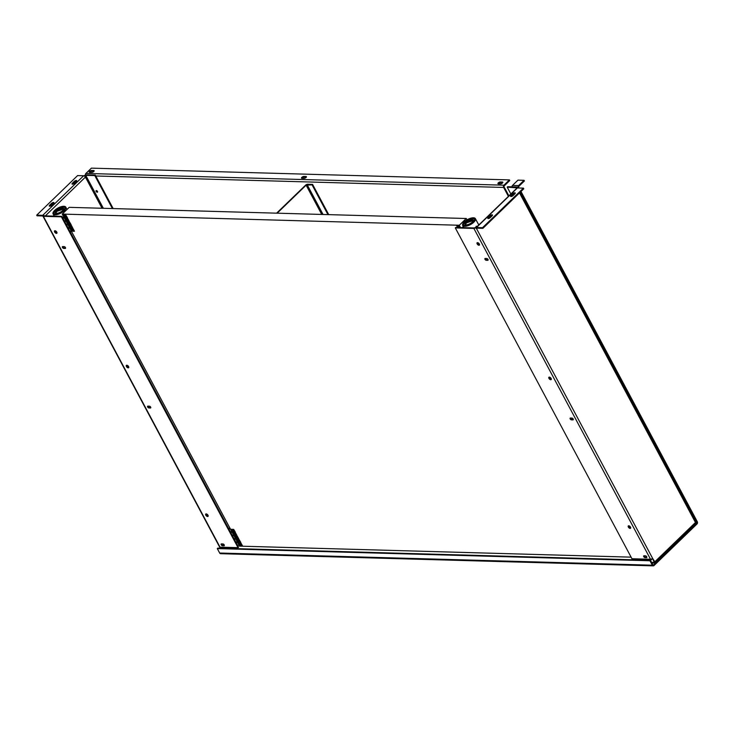 <?xml version="1.0" encoding="UTF-8"?>
<svg xmlns="http://www.w3.org/2000/svg" width="734" height="734" viewBox="0 0 734 734"><rect width="100%" height="100%" fill="white"/><g stroke="black" fill="none" stroke-linecap="round" stroke-linejoin="round"><path stroke-width="1.1" d="M508.405 196.363L503.643 187.454A1.624 1.211 -88.4 0 1 503.937 185.188L509.405 179.894L509.754 180.546L504.286 185.84A0.807 0.606 -88.4 0 0 504.139 186.968L508.901 195.886M511.983 186.831A1.624 1.211 91.6 0 1 512.497 185.427L517.965 180.133L524.058 180.307L524.406 180.959L518.938 186.252A0.807 0.606 91.6 0 0 518.791 187.381L519.121 188.014M520.984 191.491L697.3 521.709A1.624 1.211 91.6 0 1 697.006 523.975L654.022 565.547A1.624 1.211 91.6 0 1 652.333 565.198L649.966 560.767L650.462 560.281L652.829 564.721A0.807 0.606 91.6 0 0 653.673 564.896L696.658 523.314A0.807 0.606 91.6 0 0 696.805 522.186L696.071 522.168M524.058 180.307L518.58 185.601A1.624 1.211 91.6 0 0 518.296 187.867L518.36 187.987M97.466 191.391L97.007 191.372M520.489 191.969L696.805 522.186M653.278 565.859L220.622 553.693A1.624 1.211 -88.4 0 1 219.677 553.032L217.31 548.592L217.805 548.115L650.462 560.281M217.31 548.592L649.966 560.767M85.428 175.013A1.624 1.211 -88.4 0 1 85.933 173.426L91.401 168.141L509.405 179.894M500.478 183.885A1.578 0.633 -28.1 0 0 502.148 183.261A1.578 0.633 -28.1 0 0 502.836 182.215A1.578 0.633 -28.1 0 0 502.405 182.023L500.313 181.968A1.578 0.633 -28.1 0 0 498.643 182.583A1.578 0.633 -28.1 0 0 497.955 183.638A1.578 0.633 -28.1 0 0 498.386 183.821L500.478 183.885M304.069 178.362A1.578 0.633 -28.1 0 0 305.739 177.738A1.578 0.633 -28.1 0 0 306.417 176.683A1.578 0.633 -28.1 0 0 305.986 176.499L303.894 176.444A1.578 0.633 -28.1 0 0 302.224 177.059A1.578 0.633 -28.1 0 0 301.536 178.114A1.578 0.633 -28.1 0 0 301.968 178.298L304.069 178.362M91.778 172.389A1.578 0.633 -28.1 0 0 93.447 171.765A1.578 0.633 -28.1 0 0 94.135 170.719A1.578 0.633 -28.1 0 0 93.704 170.527L91.603 170.472A1.578 0.633 -28.1 0 0 89.943 171.086A1.578 0.633 -28.1 0 0 89.254 172.141A1.578 0.633 -28.1 0 0 89.686 172.334L91.778 172.389M498.395 183.83A1.578 0.633 151.9 0 1 500.661 182.619L502.744 182.674L502.405 182.023M301.977 178.298A1.578 0.633 151.9 0 1 304.243 177.096L306.335 177.151L305.986 176.499M89.686 172.334A1.578 0.633 151.9 0 1 91.961 171.123L94.044 171.187M277.168 213.181L306.124 185.17L312.069 184.849L312.565 184.372L307.656 184.234A1.624 0.651 151.9 0 0 305.592 185.161L276.626 213.163M327.96 214.612L312.069 184.849M328.722 214.631L312.565 184.372M69.216 207.337L466.273 218.503L459.291 225.255L62.234 214.08L69.216 207.337M466.998 219.861L466.273 218.503M460.502 227.558L459.291 225.255M631.112 557.152L239.532 546.133L62.234 214.08M55.041 214.787A7.202 2.908 151.9 0 1 53.087 213.924A7.202 2.908 151.9 0 1 56.206 209.117A7.202 2.908 151.9 0 1 63.84 206.282A7.202 2.908 151.9 0 1 65.794 207.135A7.202 2.908 151.9 0 1 62.674 211.952A7.202 2.908 151.9 0 1 55.041 214.787M237.688 545.573A7.202 2.908 -28.1 0 0 238.889 544.922M55.729 214.117A6.083 2.459 151.9 0 1 55.399 210.419A6.083 2.459 151.9 0 1 63.152 206.942A6.083 2.459 151.9 0 1 63.482 210.649A6.083 2.459 151.9 0 1 55.729 214.117A6.055 2.45 151.9 0 1 55.408 210.419A6.055 2.45 151.9 0 1 63.142 206.951A6.055 2.45 151.9 0 1 63.473 210.649A6.055 2.45 151.9 0 1 55.738 214.108M473.439 217.796A7.202 2.908 151.9 0 1 475.393 218.659A7.202 2.908 151.9 0 1 472.274 223.466A7.202 2.908 151.9 0 1 464.64 226.301A7.202 2.908 151.9 0 1 462.686 225.448A7.202 2.908 151.9 0 1 465.806 220.631A7.202 2.908 151.9 0 1 473.439 217.796M472.751 218.466A6.083 2.459 151.9 0 1 473.081 222.163A6.083 2.459 151.9 0 1 465.328 225.641A6.083 2.459 151.9 0 1 464.998 221.934A6.083 2.459 151.9 0 1 472.751 218.466A6.055 2.45 151.9 0 1 473.072 222.163A6.055 2.45 151.9 0 1 465.347 225.632A6.055 2.45 151.9 0 1 465.017 221.934A6.055 2.45 151.9 0 1 472.742 218.475M62.473 217.438L64.051 217.484M62.729 217.915L64.308 217.961M64.298 220.861L65.876 220.897M64.555 221.329L66.133 221.374M66.124 224.274L67.702 224.32M66.381 224.742L67.95 224.787M69.776 231.109L71.354 231.155M70.024 231.577L71.602 231.623M228.485 528.352L230.063 528.397M228.742 528.829L230.32 528.875M232.137 535.187L233.715 535.233M232.394 535.664L233.963 535.701M233.963 538.6L235.541 538.646M234.21 539.077L235.788 539.123M235.788 542.022L237.366 542.068M236.036 542.49L237.614 542.536M473.265 220.494L466.485 222.879L465.402 224.696M471.916 219.273A4.707 1.899 151.9 0 1 473.191 219.833A4.707 1.899 151.9 0 1 471.155 222.98A4.707 1.899 151.9 0 1 466.163 224.833A4.707 1.899 151.9 0 1 464.888 224.274A4.707 1.899 151.9 0 1 466.925 221.127A4.707 1.899 151.9 0 1 471.916 219.273M63.665 208.979L56.885 211.355L55.802 213.172M62.317 207.75A4.707 1.899 151.9 0 1 63.592 208.318A4.707 1.899 151.9 0 1 61.555 211.456A4.707 1.899 151.9 0 1 56.564 213.31A4.707 1.899 151.9 0 1 55.289 212.75A4.707 1.899 151.9 0 1 57.325 209.603A4.707 1.899 151.9 0 1 62.317 207.75M459.016 226.044L459.842 227.54L459.016 226.044M458.869 227.512L458.108 226.017L458.851 227.512M458.548 227.503L457.42 225.999L458.53 227.503M457.869 227.485L457.034 225.989L457.897 227.485M457.557 227.476L456.787 225.98L457.53 227.476M462.209 227.613L463.282 226.577M66.537 217.558L65.106 214.97M62.849 214.906L64.133 217.64M65.482 214.979L66.822 217.695L65.124 214.97M67.225 217.576L65.785 214.989L67.427 217.732M65.519 217.53L63.812 214.934M66.84 217.567L65.51 214.979M66.179 217.548L64.849 214.961M64.445 214.952L65.886 217.539M63.785 214.934L65.225 217.521M64.867 217.512L63.537 214.924M64.583 217.503L63.152 214.915M63.509 214.924L64.84 217.512M68.363 220.971L66.932 218.383M66.032 220.906L64.702 218.319L65.959 221.053M65.335 218.337L66.39 220.916M68.005 220.962L66.675 218.374L67.978 220.962M66.271 218.365L67.702 220.952L66.289 218.365M67.345 220.943L66.014 218.356M69.051 220.989L67.611 218.402M69.17 224.365L68.115 221.778L69.152 224.494L67.455 221.76L69.17 224.365M68.51 224.347L66.803 221.741L68.51 224.347M67.831 224.32L66.5 221.732L67.831 224.32M70.464 224.402L68.473 221.796L69.556 224.375L68.748 221.796L70.492 224.402L69.409 221.815L71.088 224.595L69.436 221.815L70.464 224.402M71.657 227.797L70.602 225.219L71.629 227.797L69.941 225.2L70.721 227.769L69.28 225.182L70.693 227.769L69.666 225.191L71.657 227.797M70.336 227.76L69.005 225.173L70.308 227.76L68.326 225.155L69.62 227.916L68.345 225.155L70.336 227.76M72.694 227.824L71.262 225.237L72.694 227.824M72.308 227.815L70.959 225.228L72.308 227.815M73.84 231.228L72.4 228.632L73.483 231.366L71.739 228.613L73.198 231.21L72.125 228.623L73.859 231.228L73.061 228.65L74.492 231.247L73.079 228.65L73.84 231.228M72.822 231.192L71.106 228.595L72.822 231.192M70.427 228.577L72.161 231.173L71.088 228.595L72.134 231.173L70.152 228.568L71.446 231.329L70.427 228.577M233.357 531.856L232.302 529.278L233.339 531.856L231.348 529.251L232.678 531.838L231.375 529.251L233.357 531.856M230.962 529.242L232.403 531.829L230.962 529.242M232.669 529.287L233.742 531.866L232.687 529.287L234.403 531.893L233.623 529.315L235.284 532.086L233.595 529.315L234.375 531.893L232.687 529.287M235.843 535.297L234.788 532.719L235.816 535.297L233.834 532.691L234.908 535.269L233.467 532.682L234.88 535.269L233.852 532.691L235.843 535.297M234.522 535.26L233.192 532.673L234.504 535.26L232.513 532.655L233.807 535.416L232.54 532.655L234.522 535.26M236.88 535.325L235.449 532.737L236.88 535.325M235.174 532.728L236.476 535.315L235.174 532.728M237.009 538.692L235.293 536.095L237.009 538.692M235.018 536.086L236.32 538.673L234.339 536.068L235.632 538.829L234.366 536.068L236.348 538.673L235.018 536.086M238.045 538.719L236.614 536.132L237.642 538.71L235.953 536.114L237.366 538.701L236.339 536.123L238.302 538.728L236.999 536.141L238.027 538.719M238.706 538.738L237.275 536.15L238.706 538.738M239.495 542.132L238.155 539.417L239.853 542.142M240.734 542.307L239.091 539.563M237.752 539.527L239.192 542.123L237.504 539.398L238.559 542.105M237.899 542.087L236.458 539.49L237.871 542.087M237.513 542.077L236.183 539.481L237.486 542.068M236.816 539.499L238.146 542.087M238.137 539.536L239.468 542.123M241.679 545.555L240.238 542.967L241.697 545.555M237.99 542.903L239.266 545.637M240 545.509L238.669 542.793L240.357 545.518M239.99 542.958L241.293 545.674L239.578 542.949M241.972 545.564L240.642 542.848L242.33 545.573M240.66 545.527L239.33 542.94M239.724 545.5L238.284 542.912M238.642 542.921L239.972 545.509M240.385 545.518L238.945 542.931M239.302 542.94L240.633 545.527M240.624 542.976L241.954 545.564M242.358 545.573L240.917 542.986M652.37 558.95L651.737 558.932M478.384 224.255L479.541 224.292M475.99 226.375A7.202 2.908 151.9 0 1 477.605 226.155M630.506 527.122A1.624 0.853 -134 0 0 628.295 525.929A1.624 0.853 -134 0 0 628.35 527.067A1.624 0.853 -134 0 0 630.552 528.26A1.624 0.853 -134 0 0 630.506 527.122A1.624 0.853 -134 0 0 628.726 525.783A1.624 0.853 -134 0 0 628.35 527.067A1.624 0.853 -134 0 0 630.121 528.397A1.624 0.853 -134 0 0 630.506 527.122M551.124 378.46A1.624 0.853 -134 0 0 548.922 377.267A1.624 0.853 -134 0 0 548.968 378.405A1.624 0.853 -134 0 0 551.17 379.597A1.624 0.853 -134 0 0 551.124 378.46A1.624 0.853 -134 0 0 549.344 377.12A1.624 0.853 -134 0 0 548.968 378.405A1.624 0.853 -134 0 0 550.748 379.744A1.624 0.853 -134 0 0 551.124 378.46M479.32 243.982A1.624 0.853 -134 0 0 477.109 242.78A1.624 0.853 -134 0 0 477.164 243.917A1.624 0.853 -134 0 0 479.366 245.11A1.624 0.853 -134 0 0 479.32 243.982A1.624 0.853 -134 0 0 477.54 242.642A1.624 0.853 -134 0 0 477.164 243.917A1.624 0.853 -134 0 0 478.935 245.257A1.624 0.853 -134 0 0 479.32 243.982M484.99 259.35A1.129 0.596 -134 0 0 486.229 260.286L487.725 260.322A1.129 0.596 -134 0 0 488.018 260.231A1.129 0.596 -134 0 0 487.844 259.212A1.129 0.596 -134 0 0 486.752 258.506L485.257 258.469A1.129 0.596 -134 0 0 484.954 258.57A1.129 0.596 -134 0 0 484.99 259.35M485.348 258.469A1.129 0.596 -134 0 0 485.486 258.873A1.129 0.596 -134 0 0 486.725 259.808L488.128 259.845M570.19 418.921A1.129 0.596 -134 0 0 571.428 419.848L572.924 419.894A1.129 0.596 -134 0 0 573.217 419.793A1.129 0.596 -134 0 0 573.043 418.775A1.129 0.596 -134 0 0 571.951 418.068L570.456 418.031A1.129 0.596 -134 0 0 570.162 418.132A1.129 0.596 -134 0 0 570.19 418.921M570.547 418.031A1.129 0.596 -134 0 0 570.685 418.435A1.129 0.596 -134 0 0 571.924 419.371L573.327 419.408M643.746 556.675A1.129 0.596 -134 0 0 644.984 557.601L646.48 557.647A1.129 0.596 -134 0 0 646.773 557.546A1.129 0.596 -134 0 0 646.599 556.537A1.129 0.596 -134 0 0 645.507 555.831L644.012 555.785A1.129 0.596 -134 0 0 643.709 555.886A1.129 0.596 -134 0 0 643.746 556.675M644.103 555.785A1.129 0.596 -134 0 0 644.241 556.198A1.129 0.596 -134 0 0 645.48 557.124L646.883 557.161M651.92 563.015L654.434 563.079A1.624 0.853 -134 0 0 654.866 562.941A1.624 0.853 -134 0 0 654.82 561.804L652.59 558.335A1.624 0.651 151.9 0 1 650.526 559.262L631.956 558.739L455.309 227.907L455.805 227.43L474.366 227.953L475.403 227.485L476.641 228.815L477.293 228.182M516.58 188.464L516.296 187.932L516.837 187.95A1.624 0.651 -28.1 0 0 517.195 187.152A1.624 0.651 -28.1 0 0 516.754 186.959L507.708 186.702L507.212 187.188L516.433 187.776M523.425 188.133L482.532 227.687L482.88 228.347L523.773 188.785L523.425 188.133L517.378 187.959A1.624 0.853 46 0 0 516.947 188.106A1.624 0.853 46 0 0 516.929 188.124L516.837 187.95M652.489 558.436L654.306 562.354L651.572 562.354M695.529 523.608L696.162 523.792L695.465 522.489A1.624 0.853 46 0 1 695.529 523.608A1.624 0.853 46 0 1 695.52 523.626L654.866 562.941M650.544 560.437L652.086 558.941M516.296 187.932L516.259 187.436M520.011 192.427L696.52 523.003A1.624 0.651 151.9 0 1 696.162 523.792M510.855 194.005L507.212 187.188M455.309 227.907L473.88 228.43A1.624 0.651 -28.1 0 0 475.944 227.503M482.532 227.687L476.485 227.522A1.624 0.853 -134 0 0 476.054 227.659A1.624 0.853 -134 0 0 476.036 227.678L516.947 188.106M482.88 228.347L476.834 228.173L476.641 228.815L652.59 558.335M510.892 195.574A1.578 0.633 -28.1 0 0 510.552 196.345A1.578 0.633 -28.1 0 0 511.57 196.446A1.578 0.633 -28.1 0 0 512.993 195.639L514.91 193.776A1.578 0.633 -28.1 0 0 515.259 193.005A1.578 0.633 -28.1 0 0 514.24 192.904A1.578 0.633 -28.1 0 0 512.818 193.712L510.892 195.574L511.24 196.235L513.167 194.372A1.578 0.633 151.9 0 1 515.167 193.473M488.138 217.585A1.578 0.633 -28.1 0 0 487.789 218.356A1.578 0.633 -28.1 0 0 488.807 218.457A1.578 0.633 -28.1 0 0 490.229 217.649L492.156 215.787A1.578 0.633 -28.1 0 0 492.496 215.016A1.578 0.633 -28.1 0 0 491.477 214.915A1.578 0.633 -28.1 0 0 490.055 215.732L488.138 217.585L488.486 218.246L490.413 216.383A1.578 0.633 151.9 0 1 492.413 215.484M628.965 525.975A1.129 0.596 -134 0 0 629.038 526.728A1.129 0.596 -134 0 0 630.524 527.59L628.974 525.966M629.02 525.975A1.129 0.596 -134 0 0 629.148 526.617A1.129 0.596 -134 0 0 630.524 527.535M628.442 527.067A1.477 0.78 -134 0 0 630.056 528.287A1.477 0.78 -134 0 0 630.405 527.122A1.477 0.78 -134 0 0 628.79 525.902A1.477 0.78 -134 0 0 628.442 527.067M549.582 377.322A1.129 0.596 -134 0 0 549.656 378.065A1.129 0.596 -134 0 0 551.142 378.937L549.564 377.322M549.647 377.322A1.129 0.596 -134 0 0 549.766 377.955A1.129 0.596 -134 0 0 551.142 378.872M549.069 378.405A1.477 0.78 -134 0 0 550.683 379.625A1.477 0.78 -134 0 0 551.023 378.46A1.477 0.78 -134 0 0 549.408 377.239A1.477 0.78 -134 0 0 549.069 378.405M477.779 242.835A1.129 0.596 -134 0 0 477.852 243.578A1.129 0.596 -134 0 0 479.339 244.45L479.192 243.945A1.477 0.78 -134 0 0 477.605 242.761A1.477 0.78 -134 0 0 477.256 243.917A1.477 0.78 -134 0 0 478.871 245.138A1.477 0.78 -134 0 0 479.219 243.972L477.788 242.816M477.834 242.835A1.129 0.596 -134 0 0 477.962 243.477A1.129 0.596 -134 0 0 479.339 244.385M56.784 232.091A1.624 0.853 -134 0 0 54.573 230.898A1.624 0.853 -134 0 0 54.628 232.036A1.624 0.853 -134 0 0 56.83 233.228A1.624 0.853 -134 0 0 56.784 232.091A1.624 0.853 -134 0 0 55.004 230.76A1.624 0.853 -134 0 0 54.628 232.036A1.624 0.853 -134 0 0 56.399 233.375A1.624 0.853 -134 0 0 56.784 232.091M128.588 366.578A1.624 0.853 -134 0 0 126.386 365.385A1.624 0.853 -134 0 0 126.432 366.523A1.624 0.853 -134 0 0 128.643 367.716A1.624 0.853 -134 0 0 128.588 366.578A1.624 0.853 -134 0 0 126.817 365.238A1.624 0.853 -134 0 0 126.432 366.523A1.624 0.853 -134 0 0 128.211 367.853A1.624 0.853 -134 0 0 128.588 366.578M207.97 515.24A1.624 0.853 -134 0 0 205.759 514.048A1.624 0.853 -134 0 0 205.814 515.176A1.624 0.853 -134 0 0 208.016 516.378A1.624 0.853 -134 0 0 207.97 515.24A1.624 0.853 -134 0 0 206.19 513.901A1.624 0.853 -134 0 0 205.814 515.176A1.624 0.853 -134 0 0 207.584 516.516A1.624 0.853 -134 0 0 207.97 515.24M62.454 247.468A1.129 0.596 -134 0 0 63.684 248.404L65.179 248.441A1.129 0.596 -134 0 0 65.482 248.34A1.129 0.596 -134 0 0 65.308 247.33A1.129 0.596 -134 0 0 64.216 246.624L62.711 246.578A1.129 0.596 -134 0 0 62.418 246.679A1.129 0.596 -134 0 0 62.454 247.468M62.812 246.587A1.129 0.596 -134 0 0 62.95 246.991A1.129 0.596 -134 0 0 64.179 247.918L65.583 247.964M147.653 407.031A1.129 0.596 -134 0 0 148.883 407.966L150.378 408.003A1.129 0.596 -134 0 0 150.681 407.911A1.129 0.596 -134 0 0 150.507 406.893A1.129 0.596 -134 0 0 149.415 406.186L147.91 406.15A1.129 0.596 -134 0 0 147.617 406.241A1.129 0.596 -134 0 0 147.653 407.031M148.011 406.15A1.129 0.596 -134 0 0 148.149 406.553A1.129 0.596 -134 0 0 149.378 407.489L150.782 407.526M221.209 544.793A1.129 0.596 -134 0 0 222.439 545.72L223.934 545.766A1.129 0.596 -134 0 0 224.237 545.665A1.129 0.596 -134 0 0 224.053 544.656A1.129 0.596 -134 0 0 222.962 543.949L221.466 543.903A1.129 0.596 -134 0 0 221.173 544.004A1.129 0.596 -134 0 0 221.209 544.793M221.558 543.903A1.129 0.596 -134 0 0 221.696 544.316A1.129 0.596 -134 0 0 222.934 545.243L224.338 545.279M97.594 191.712A1.009 0.532 46 0 1 96.631 190.895A1.009 0.532 46 0 1 96.521 190.601M96.136 191.372A1.009 0.532 46 0 1 96.108 190.666A1.009 0.532 46 0 1 97.484 191.418A1.009 0.532 46 0 1 97.512 192.125A1.009 0.532 46 0 1 96.136 191.372M221.943 548.234L221.393 547.197M221.402 548.215L220.851 547.179M113.155 208.566L95.292 175.105L94.796 175.582L85.759 175.334L84.282 175.958A1.624 0.853 46 0 1 85.419 177.105L102.054 208.254M84.722 175.793L85.419 177.105L45.325 215.888M44.095 215.851L43.288 215.337A1.624 0.651 -28.1 0 0 42.939 216.126A1.624 0.651 -28.1 0 0 43.379 216.319L61.399 216.833L61.895 216.356L238.541 547.188L238.045 547.665L220.026 547.16A1.624 0.651 151.9 0 1 219.585 546.958L42.939 216.126M95.292 175.105L86.254 174.857A1.624 0.651 -28.1 0 0 84.181 175.784M112.394 208.548L94.796 175.582M43.829 215.356L43.875 215.842L61.895 216.356M61.399 216.833L238.045 547.665M43.196 215.429A1.624 0.853 -134 0 0 42.746 215.319L36.7 215.154L37.049 215.805L42.902 215.97M36.7 215.154L77.593 175.591L83.648 175.765A1.624 0.853 46 0 1 84.282 175.958M51.536 203.391A1.578 0.633 151.9 0 1 52.958 202.584A1.578 0.633 151.9 0 1 53.977 202.685A1.578 0.633 151.9 0 1 53.628 203.456L51.71 205.318A1.578 0.633 151.9 0 1 50.288 206.126A1.578 0.633 151.9 0 1 49.27 206.025A1.578 0.633 151.9 0 1 49.609 205.254L51.536 203.391L51.885 204.052A1.578 0.633 151.9 0 1 53.885 203.144M74.29 181.381A1.578 0.633 151.9 0 1 75.712 180.573A1.578 0.633 151.9 0 1 76.731 180.674A1.578 0.633 151.9 0 1 76.391 181.445L74.464 183.298A1.578 0.633 151.9 0 1 73.042 184.115A1.578 0.633 151.9 0 1 72.024 184.014A1.578 0.633 151.9 0 1 72.372 183.243L74.29 181.381L74.639 182.041A1.578 0.633 151.9 0 1 76.648 181.133M72.464 184.206A1.578 0.633 151.9 0 1 72.721 183.895L74.639 182.041M49.701 206.217A1.578 0.633 151.9 0 1 49.958 205.905L51.885 204.052M232.091 548.518L233.118 547.527M231.091 548.491L232.118 547.5M206.428 514.094A1.129 0.596 -134 0 0 206.502 514.837A1.129 0.596 -134 0 0 207.988 515.708L207.841 515.204A1.477 0.78 -134 0 0 206.254 514.02A1.477 0.78 -134 0 0 205.905 515.185A1.477 0.78 -134 0 0 207.52 516.397A1.477 0.78 -134 0 0 207.869 515.24L206.438 514.075M206.483 514.094A1.129 0.596 -134 0 0 206.612 514.736A1.129 0.596 -134 0 0 207.988 515.653M127.046 365.431A1.129 0.596 -134 0 0 127.12 366.183A1.129 0.596 -134 0 0 128.606 367.046L127.065 365.422M127.11 365.44A1.129 0.596 -134 0 0 127.23 366.073A1.129 0.596 -134 0 0 128.615 366.991M126.532 366.523A1.477 0.78 -134 0 0 128.147 367.743A1.477 0.78 -134 0 0 128.496 366.578A1.477 0.78 -134 0 0 126.872 365.358A1.477 0.78 -134 0 0 126.532 366.523M55.243 230.953A1.129 0.596 -134 0 0 55.316 231.696A1.129 0.596 -134 0 0 56.802 232.568L55.224 230.953M55.298 230.953A1.129 0.596 -134 0 0 55.426 231.586A1.129 0.596 -134 0 0 56.802 232.504M54.72 232.036A1.477 0.78 -134 0 0 56.334 233.256A1.477 0.78 -134 0 0 56.683 232.091A1.477 0.78 -134 0 0 55.068 230.871A1.477 0.78 -134 0 0 54.72 232.036M518.296 187.867L517.562 187.84M512.497 185.427L518.58 185.601M503.643 187.454L95.759 175.977M653.673 564.896L652.939 564.877M219.677 553.032L652.333 565.198M85.933 173.426L503.937 185.188M93.704 170.527L94.053 171.178M91.603 170.472L91.961 171.123M303.894 176.444L304.243 177.096M500.313 181.968L500.661 182.619M321.749 214.438L306.124 185.17M323.052 214.475L307.161 184.711M65.5 210.933L64.959 210.915M68.198 228.164L69.776 228.21M67.95 227.687L69.528 227.733M230.568 532.242L232.146 532.288M230.311 531.774L231.889 531.82M473.292 220.301A4.707 1.899 -28.1 0 0 472.338 220.072A4.707 1.899 -28.1 0 0 466.338 222.76A4.707 1.899 -28.1 0 0 465.218 224.604M63.684 208.777A4.707 1.899 -28.1 0 0 62.739 208.548A4.707 1.899 -28.1 0 0 56.738 211.245A4.707 1.899 -28.1 0 0 55.619 213.089M486.725 259.808L486.229 260.286M571.924 419.371L571.428 419.848M645.48 557.124L644.984 557.601M654.82 561.804L695.465 522.489L519.498 192.923M650.526 559.262L473.88 228.43M517.378 187.959L476.485 227.522M490.055 215.732L490.413 216.383M512.818 193.712L513.167 194.372M64.179 247.918L63.684 248.404M149.378 407.489L148.883 407.966M222.934 545.243L222.439 545.72M225.136 547.298L224.109 548.289M103.356 208.291L85.759 175.334M43.379 216.319L220.026 547.16M42.746 215.319L83.648 175.765M72.372 183.243L72.721 183.895M49.609 205.254L49.958 205.905M225.641 548.335L226.668 547.344M53.087 213.924L54.261 216.135M65.794 207.135L67.033 209.447M475.393 218.659L478.788 225.017M462.686 225.448L463.86 227.659M65.555 210.878L65.097 210.86M69.813 228.265L68.234 228.228M232.173 532.352L230.595 532.306M517.195 187.152L517.626 187.968"/></g></svg>
